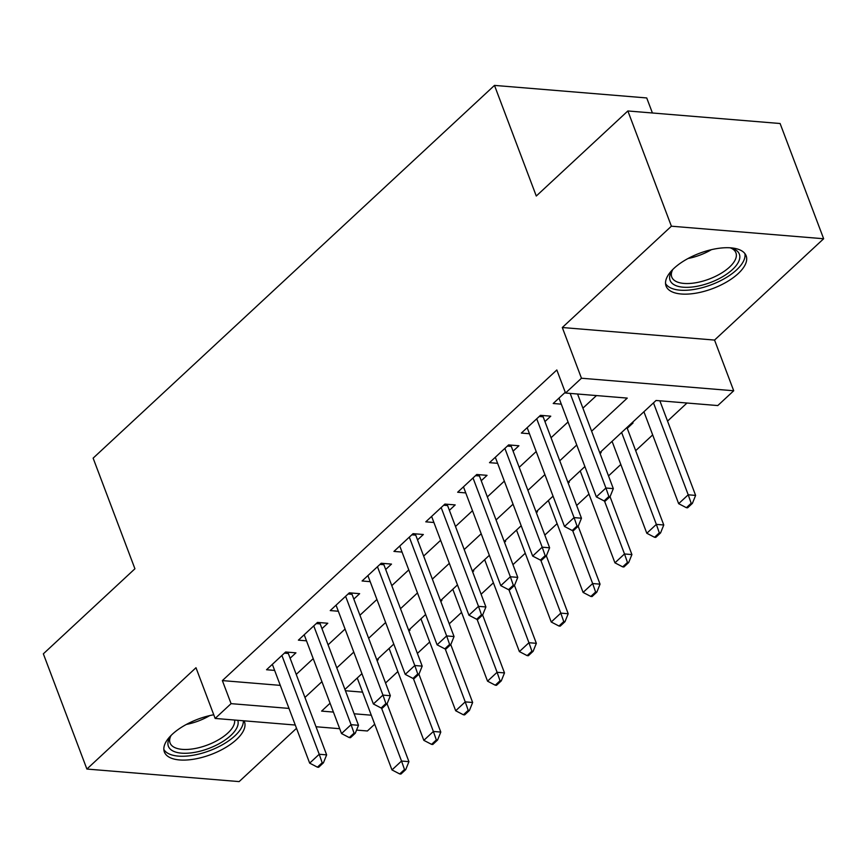 <?xml version="1.0" encoding="UTF-8"?>
<svg xmlns="http://www.w3.org/2000/svg" width="867" height="867" viewBox="0 0 867 867"><rect width="100%" height="100%" fill="white"/><g stroke="black" fill="none" stroke-linecap="round" stroke-linejoin="round"><path stroke-width="1.3" d="M213.759 714.766A42.797 18.836 159.3 0 0 172.327 734.23A42.797 18.836 159.3 0 0 164.383 752.003A42.797 18.836 159.3 0 0 194.501 759.08A42.797 18.836 159.3 0 0 236.528 739.518A42.797 18.836 159.3 0 0 244.461 721.745A42.797 18.836 159.3 0 0 244.05 720.813M738.207 273.582A42.797 18.836 159.3 0 0 746.151 255.808A42.797 18.836 159.3 0 0 716.034 248.731A42.797 18.836 159.3 0 0 674.017 268.293A42.797 18.836 159.3 0 0 666.073 286.067A42.797 18.836 159.3 0 0 696.19 293.133A42.797 18.836 159.3 0 0 738.207 273.582M374.696 724.205L367.402 730.979L356.554 730.09M652.418 112.992L646.728 97.949L494.483 85.4L93.127 458.144L134.927 568.774L43.35 653.826L86.895 769.051L239.14 781.601L296.514 728.313M494.483 85.4L536.283 196.018L627.86 110.965L780.105 123.515L823.65 238.75L671.394 226.2L562.304 327.52L581.464 378.229L733.71 390.768L717.789 405.561L656.059 400.478L599.769 452.758M562.304 327.52L714.549 340.07L823.65 238.75M714.549 340.07L733.71 390.768M385.544 683.001L397.845 671.567M417.395 653.415L429.696 641.992M449.247 623.828L461.547 612.405M481.098 594.242L493.399 582.819M512.95 564.666L525.25 553.244M544.812 535.08L557.113 523.657M576.663 505.494L588.964 494.071M608.515 475.918L620.815 464.484M635.684 450.677L652.667 434.909M667.536 421.102L686.989 403.025M627.86 110.965L671.394 226.2M290.12 658.237L295.929 652.84L285.644 651.995L266.537 669.747L274.633 670.408M321.971 628.651L327.791 623.254L317.495 622.408L298.389 640.16L306.485 640.821M353.834 599.075L359.642 593.678L349.347 592.822L330.24 610.574L338.347 611.246M385.685 569.489L391.494 564.092L381.209 563.247L362.092 580.988L370.198 581.659M417.536 539.903L423.345 534.505L413.06 533.66L393.943 551.412L402.05 552.073M449.388 510.316L455.197 504.919L444.912 504.074L425.795 521.826L433.901 522.498M481.239 480.741L487.048 475.344L476.763 474.487L457.657 492.239L465.752 492.911M513.091 451.154L518.91 445.757L508.615 444.912L489.508 462.664L497.604 463.325M544.953 421.568L550.762 416.171L540.466 415.326L521.36 433.077L529.466 433.738M627.242 428.352L633.051 422.955L631.956 422.868M600.072 453.582L601.199 452.541L600.105 452.444M568.221 483.168L569.348 482.117L568.253 482.03M536.37 512.755L537.497 511.703L536.402 511.617M504.518 542.33L505.645 541.29L504.54 541.192M472.667 571.917L473.794 570.876L472.688 570.779M440.815 601.503L441.942 600.452L440.837 600.365M408.953 631.089L410.08 630.038L408.986 629.951M345.434 690.739L362.59 692.148M377.134 659.527L378.229 659.624L377.102 660.665M591.619 431.202L627.253 398.105L565.533 393.022L556.82 369.971L222.364 680.595L280.29 685.374M296.232 674.407L313.215 658.627M328.084 644.82L345.066 629.052M359.935 615.245L376.928 599.465M391.786 585.659L408.78 569.879M423.649 556.072L440.631 540.293M455.5 526.486L472.482 510.717M487.352 496.91L504.334 481.131M519.203 467.324L536.185 451.544M551.054 437.737L568.048 421.969M582.906 408.151L596.463 395.569M565.262 392.296L553.211 403.491L561.317 404.163M295.279 725.04L215.146 718.44L195.985 667.731L86.895 769.051M215.146 718.44L231.077 703.646L288.993 708.415M222.364 680.595L231.077 703.646M565.533 393.022L581.464 378.229M339.691 728.703L316.011 726.741M330.067 703.235L321.603 711.103L333.416 712.078M354.148 713.779L371.293 715.199M584.9 466.565L567.918 482.345M553.048 496.152L536.055 511.931M521.186 525.738L504.204 541.507M489.335 555.324L472.352 571.093M457.483 584.9L440.501 600.679M425.632 614.486L408.65 630.266M393.781 644.073L376.798 659.841M361.929 673.659L344.936 689.428M304.946 697.447L321.928 681.679M336.797 667.872L353.779 652.092M368.648 638.285L385.631 622.506M400.5 608.699L417.482 592.93M432.351 579.123L449.334 563.344M464.203 549.537L481.196 533.758M496.054 519.951L513.047 504.182M527.916 490.364L544.899 474.596M559.768 460.789L576.75 445.009M604.093 500.92L605.329 501.018L610.108 496.585L608.872 496.477L604.093 500.92L596.355 496.889L559.02 398.094M570.161 393.401L605.914 488.013L613.316 488.63L610.108 496.585M577.563 394.008L613.316 488.63M596.355 496.889L605.914 488.013L608.872 496.477M643.921 411.749L678.655 503.673L688.214 494.797L653.48 402.884M691.172 503.261L686.393 507.704L687.629 507.802L692.408 503.359L691.172 503.261L688.214 494.797L695.616 495.404L659.863 400.792M678.655 503.673L686.393 507.704M692.408 503.359L695.616 495.404M729.83 247.778A37.043 16.3 -20.7 0 1 732.095 248.363A37.043 16.3 -20.7 0 1 732.496 269.529A37.043 16.3 -20.7 0 1 687.791 287.324A37.043 16.3 -20.7 0 1 671.697 271.187A37.043 16.3 -20.7 0 1 673.009 269.247M672.575 269.854A34.301 15.097 159.3 0 0 671.773 277.061A34.301 15.097 159.3 0 0 695.898 282.729A34.301 15.097 159.3 0 0 729.57 267.058A34.301 15.097 159.3 0 0 735.931 252.817A34.301 15.097 159.3 0 0 730.556 247.94M665.542 283.542A42.526 18.716 159.3 0 0 696.331 289.036A42.526 18.716 159.3 0 0 736.614 269.875A42.526 18.716 159.3 0 0 744.883 253.565M237.753 720.293A37.043 16.3 -20.7 0 1 198.305 751.624A37.043 16.3 -20.7 0 1 170.008 737.123A37.043 16.3 -20.7 0 1 171.33 735.183M170.886 735.79A34.301 15.097 159.3 0 0 170.084 742.997A34.301 15.097 159.3 0 0 197.784 747.95A34.301 15.097 159.3 0 0 234.589 720.033M163.852 749.478A42.526 18.716 159.3 0 0 197.6 754.355A42.526 18.716 159.3 0 0 243.356 720.759M572.242 530.506L573.477 530.604L578.256 526.161L577.021 526.063L572.242 530.506L564.504 526.475L527.169 427.68M536.727 418.804L574.062 517.599L581.464 518.206L578.256 526.161M542.807 415.521A5.484 3.62 -85.3 0 0 543.143 416.799L581.464 518.206M564.504 526.475L574.062 517.599L577.021 526.063M540.39 560.082L541.626 560.19L546.405 555.747L545.17 555.649L540.39 560.082L532.652 556.061L495.317 457.267M504.876 448.391L542.2 547.185L549.613 547.792L546.405 555.747M510.956 445.096A5.484 3.62 -85.3 0 0 511.292 446.386L549.613 547.792M532.652 556.061L542.2 547.185L545.17 555.649M508.539 589.668L509.763 589.766L514.543 585.333L513.307 585.236L508.539 589.668L500.79 585.637L463.466 486.842M473.024 477.966L510.349 576.761L517.762 577.379L514.543 585.333M479.104 474.683A5.484 3.62 -85.3 0 0 479.44 475.972L517.762 577.379M500.79 585.637L510.349 576.761L513.307 585.236M476.677 619.255L477.912 619.352L482.691 614.92L481.456 614.811L476.677 619.255L468.939 615.223L431.614 516.429M441.162 507.553L478.497 606.347L485.899 606.954L482.691 614.92M447.242 504.269A5.484 3.62 -85.3 0 0 447.589 505.559L485.899 606.954M468.939 615.223L478.497 606.347L481.456 614.811M612.069 441.336L646.804 533.259L656.352 524.383L621.617 432.46M659.321 532.847L654.542 537.28L655.777 537.388L660.556 532.945L659.321 532.847L656.352 524.383L663.764 524.99L626.939 427.529M646.804 533.259L654.542 537.28M660.556 532.945L663.764 524.99M580.218 470.922L614.941 562.835L624.5 553.959L604.472 500.953M627.459 562.434L622.69 566.866L623.915 566.964L628.694 562.531L627.459 562.434L624.5 553.959L631.913 554.577L610.021 496.661M614.941 562.835L622.69 566.866M628.694 562.531L631.913 554.577M548.356 500.508L583.09 592.421L592.649 583.545L572.621 530.528M595.607 592.009L590.828 596.453L592.063 596.55L596.843 592.118L595.607 592.009L592.649 583.545L600.051 584.152L578.17 526.236M583.09 592.421L590.828 596.453M596.843 592.118L600.051 584.152M516.504 530.084L551.239 622.007L560.797 613.132L540.759 560.115M563.756 621.596L558.977 626.028L560.212 626.137L564.991 621.693L563.756 621.596L560.797 613.132L568.199 613.738L546.318 555.823M551.239 622.007L558.977 626.028M564.991 621.693L568.199 613.738M444.825 648.83L446.061 648.939L450.84 644.495L449.605 644.398L444.825 648.83L437.087 644.81L399.752 546.015M409.311 537.139L446.646 635.934L454.048 636.541L450.84 644.495M415.391 533.855A5.484 3.62 -85.3 0 0 415.737 535.134L454.048 636.541M437.087 644.81L446.646 635.934L449.605 644.398M484.653 559.67L519.387 651.594L528.946 642.718L508.907 589.701M531.904 651.182L527.125 655.615L528.361 655.723L533.14 651.28L531.904 651.182L528.946 642.718L536.348 643.325L514.467 585.409M519.387 651.594L527.125 655.615M533.14 651.28L536.348 643.325M412.974 678.417L414.209 678.525L418.989 674.082L417.753 673.984L412.974 678.417L405.236 674.385L367.901 575.59M377.459 566.725L414.794 665.52L422.196 666.127L418.989 674.082M383.539 563.431A5.484 3.62 -85.3 0 0 383.886 564.72L422.196 666.127M405.236 674.385L414.794 665.52L417.753 673.984M452.802 589.257L487.536 681.169L497.094 672.293L477.056 619.287M500.053 680.758L495.274 685.201L496.509 685.298L501.289 680.866L500.053 680.758L497.094 672.293L504.496 672.911L482.616 614.996M487.536 681.169L495.274 685.201M501.289 680.866L504.496 672.911M381.122 708.003L382.358 708.101L387.137 703.668L385.902 703.56L381.122 708.003L373.384 703.971L336.049 605.177M345.608 596.301L382.943 695.096L390.345 695.713L387.137 703.668M351.688 593.017A5.484 3.62 -85.3 0 0 352.024 594.307L390.345 695.713M373.384 703.971L382.943 695.096L385.902 703.56M420.95 618.832L455.684 710.756L465.232 701.88L445.204 648.863M468.202 710.344L463.422 714.787L464.658 714.885L469.437 710.452L468.202 710.344L465.232 701.88L472.645 702.487L450.753 644.571M455.684 710.756L463.422 714.787M469.437 710.452L472.645 702.487M349.271 737.589L350.506 737.687L355.286 733.244L354.05 733.146L349.271 737.589L341.533 733.558L304.198 634.763M313.756 625.887L351.081 724.682L358.494 725.289L355.286 733.244M319.836 622.604A5.484 3.62 -85.3 0 0 320.172 623.893L358.494 725.289M341.533 733.558L351.081 724.682L354.05 733.146M389.099 648.418L423.822 740.342L433.381 731.466L413.353 678.449M436.339 739.93L431.571 744.363L432.796 744.471L437.575 740.028L436.339 739.93L433.381 731.466L440.794 732.073L418.902 674.158M423.822 740.342L431.571 744.363M437.575 740.028L440.794 732.073M317.42 767.165L318.655 767.273L323.424 762.83L322.188 762.732L317.42 767.165L309.671 763.144L272.346 664.35M281.905 655.474L319.229 754.268L326.642 754.875L323.424 762.83M287.985 652.19A5.484 3.62 -85.3 0 0 288.321 653.469L326.642 754.875M309.671 763.144L319.229 754.268L322.188 762.732M357.237 678.005L391.971 769.918L401.529 761.042L381.502 708.036M404.488 769.517L399.709 773.949L400.944 774.047L405.723 769.614L404.488 769.517L401.529 761.042L408.931 761.659L387.05 703.744M391.971 769.918L399.709 773.949M405.723 769.614L408.931 761.659M711.428 249.663A34.301 15.097 -20.7 0 1 688.062 258.496M209.738 715.6A34.301 15.097 -20.7 0 1 188.703 723.934A34.301 15.097 -20.7 0 1 186.372 724.433M539.231 416.485L543.143 416.799M507.368 446.061L511.292 446.386M475.517 475.647L479.44 475.972M443.666 505.233L447.589 505.559M411.814 534.82L415.737 535.134M379.963 564.395L383.886 564.72M348.111 593.982L352.024 594.307M316.249 623.568L320.172 623.893M284.398 653.144L288.321 653.469"/></g></svg>

